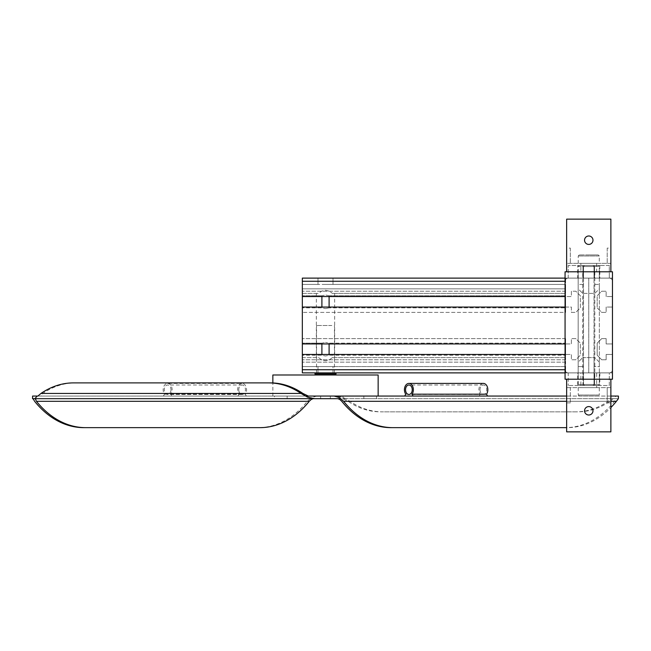 <?xml version="1.0" encoding="UTF-8"?>
<svg xmlns="http://www.w3.org/2000/svg" width="651" height="651" viewBox="0 0 651 651"><rect width="100%" height="100%" fill="white"/><g stroke="black" fill="none" stroke-linecap="round" stroke-linejoin="round"><path stroke-width="0.49" stroke-dasharray="3.25 2.44" d="M566.647 379.207L610.874 379.207L594.029 379.207L594.029 384.472L583.499 384.472L583.499 379.207L594.029 379.207L594.029 384.472L583.499 384.472L583.499 379.207L566.647 379.207L566.647 389.208L566.704 387.63L610.825 387.63L607.196 387.63L607.196 402.896L607.196 387.63L570.333 387.63L570.333 402.896L570.333 387.63L566.704 387.63M607.196 248.104L607.196 263.37L607.196 248.104L610.874 248.104L610.874 271.793L566.647 271.793L594.029 271.793L594.029 379.207L578.178 379.207L612.461 379.207L612.461 369.727A3.157 3.157 0 0 1 609.295 372.885L568.225 372.885A3.157 3.157 0 0 1 565.068 369.727L565.068 354.461L571.391 354.461L571.391 359.775L575.809 359.775L580.342 355.251L580.342 343.142L575.809 338.61L571.391 338.61L571.391 343.931L565.068 343.931L571.391 343.931L571.391 338.61L575.809 338.61L580.342 343.142L580.342 355.251L575.809 359.775L571.391 359.775L571.391 354.461L565.068 354.461L565.068 307.069L571.391 307.069L571.391 312.39L575.809 312.39L580.342 307.858L580.342 295.749L575.809 291.225L571.391 291.225L571.391 296.539L565.068 296.539L565.068 307.069L571.391 307.069L571.391 312.39L575.809 312.39L580.342 307.858L580.342 295.749L575.809 291.225L571.391 291.225L571.391 296.539L565.068 296.539L565.068 281.273A3.157 3.157 0 0 1 568.225 278.115L583.499 278.115L583.499 266.528L594.029 266.528L594.029 278.115L583.499 278.115L594.029 278.115L583.499 278.115L583.499 266.528L594.029 266.528L594.029 278.115L594.558 278.115L583.499 278.115L609.295 278.115A3.157 3.157 0 0 1 612.461 281.273L612.461 296.539L606.138 296.539L606.138 291.225L601.719 291.225L597.187 295.749L597.187 307.858L601.719 312.39L606.138 312.39L606.138 307.069L612.461 307.069L606.138 307.069L606.138 312.39L601.719 312.39L597.187 307.858L597.187 295.749L601.719 291.225L606.138 291.225L606.138 296.539L612.461 296.539L612.461 343.931L606.138 343.931L606.138 338.61L601.719 338.61L597.187 343.142L597.187 355.251L601.719 359.775L606.138 359.775L606.138 354.461L612.461 354.461L606.138 354.461L606.138 359.775L601.719 359.775L597.187 355.251L597.187 343.142L601.719 338.61L606.138 338.61L606.138 343.931L612.461 343.931L612.461 369.727A3.157 3.157 0 0 1 609.295 372.885L609.295 385.522L568.225 385.522L609.295 385.522L609.295 372.885L568.225 372.885L583.499 372.885L583.499 379.207L565.068 379.207L565.068 369.727A3.157 3.157 0 0 0 568.225 372.885L568.225 385.522L568.225 372.885L612.461 372.885L302.333 372.885L302.333 362.143L302.333 372.885L565.597 372.885L565.597 366.57L302.333 366.57L332.995 366.57L332.995 372.885L325.5 372.885L332.995 372.885L332.995 366.57L302.333 366.57L565.597 366.57L332.995 366.57L565.597 366.57L565.597 362.143L565.597 372.885L302.333 372.885L302.333 354.461L302.333 359.775L302.333 354.461L565.597 354.461L565.597 338.61L565.597 343.931L565.068 343.931M584.639 385.522L592.98 385.522L584.549 385.522L583.499 384.472L594.029 384.472L592.98 385.522L584.639 385.522M584.549 265.478L592.98 265.478L594.029 266.528L583.499 266.528L584.549 265.478L592.98 265.478L584.549 265.478L592.98 265.478L594.029 266.528L583.499 266.528L584.549 265.478M285.293 396.052L274.502 396.052L285.293 396.052M287.14 396.052L287.14 398.689L274.502 398.689L274.502 396.052M618.417 396.052L616.098 396.052L613.828 398.689L613.104 398.689L610.011 401.317A105.307 74.458 90 0 1 596.17 408.511A105.307 74.458 90 0 1 577.551 411.847L382.462 411.847A105.307 74.458 90 0 1 363.852 408.511A105.307 74.458 90 0 1 350.01 401.317L343.508 397.598L336.477 396.052L32.583 396.052M345.193 398.689L613.828 398.689M316.85 396.052L311.577 397.598L310.356 398.689L336.477 398.689M577.551 411.847L575.696 411.847A105.307 74.458 -90 0 0 594.306 408.511A105.307 74.458 -90 0 0 608.148 401.317L610.19 399.462L609.889 398.689L618.45 398.689M337.893 398.689L342.703 398.689L348.147 401.317A105.307 74.458 -90 0 0 361.989 408.511A105.307 74.458 -90 0 0 380.599 411.847L382.462 411.847M610.874 396.052L566.647 396.052M617.913 398.689L614.69 398.689L615.431 399.462L614.52 401.317A105.307 74.458 -90 0 1 592.882 420.139A105.307 74.458 -90 0 1 565.263 427.65L567.127 427.65A105.307 74.458 90 0 0 594.737 420.139A105.307 74.458 90 0 0 610.874 407.55M614.69 398.689L341.14 398.689M32.55 398.689L32.55 396.369M310.356 398.689L307.362 401.317A105.307 74.458 -90 0 1 285.724 420.139A105.307 74.458 -90 0 1 258.113 427.65L259.969 427.65M33.47 398.689L32.623 398.689M318.795 396.052L308.013 396.052L318.795 396.052M320.65 396.052L320.65 398.689L308.013 398.689L308.013 396.052M341.14 396.052L330.35 396.052L341.14 396.052M374.642 396.052L363.86 396.052L374.642 396.052M365.707 398.689L376.498 398.689L365.707 398.689M342.703 398.689L345.917 398.689M305.083 396.052L34.902 396.052L41.111 396.052L40.81 395.287L42.852 393.424A105.307 74.458 90 0 1 56.694 386.238A105.307 74.458 90 0 1 75.304 382.894L73.449 382.894M272.85 374.992L378.15 374.992M362.729 396.052L272.85 396.052L362.729 396.052M480.007 389.737A4.736 3.353 -90 0 0 483.359 394.473A4.736 3.353 -90 0 0 486.712 389.737A4.736 3.353 -90 0 0 483.359 385.001A4.736 3.353 -90 0 0 480.007 389.737M167.641 383.415A6.315 4.467 90 0 1 171.766 387.304A6.315 4.467 90 0 1 170.822 394.172L171.831 396.052L163.45 396.052L164.459 394.172A6.315 4.467 90 0 1 163.515 387.304A6.315 4.467 90 0 1 167.641 383.415L242.099 383.415A6.315 4.467 -90 0 0 237.981 387.304A6.315 4.467 -90 0 0 238.925 394.172L237.916 396.052L246.29 396.052L245.281 394.172A6.315 4.467 -90 0 0 246.224 387.304A6.315 4.467 -90 0 0 242.099 383.415M170.822 394.172L245.281 394.172M170.993 389.737A4.736 3.353 90 0 1 167.641 394.473A4.736 3.353 90 0 1 164.288 389.737A4.736 3.353 90 0 1 167.641 385.001A4.736 3.353 90 0 1 170.993 389.737M238.754 389.737A4.736 3.353 -90 0 0 242.099 394.473A4.736 3.353 -90 0 0 245.451 389.737A4.736 3.353 -90 0 0 242.099 385.001A4.736 3.353 -90 0 0 238.754 389.737M332.205 374.992L316.02 374.992L332.205 374.992M314.97 373.943L336.03 373.943M331.831 325.5L316.549 325.5L331.831 325.5M331.831 372.885L316.549 372.885L331.831 372.885M582.71 379.207L582.71 271.793L578.178 271.793L578.178 379.207L578.178 271.793L583.499 271.793L565.068 271.793L565.068 281.273A3.157 3.157 0 0 1 568.225 278.115L588.764 278.115L565.597 278.115L565.597 284.43L302.333 284.43L318.005 284.43L318.005 278.115L332.995 278.115L332.995 284.43L325.5 284.43L332.995 284.43L332.995 278.115L318.005 278.115L318.005 284.43L302.333 284.43L302.333 278.115L302.333 359.775L302.333 354.461L565.597 354.461L565.597 359.775L565.597 355.251L329.097 355.251L325.5 355.983L329.097 355.251L329.097 354.461M329.097 307.069L329.097 295.749L565.597 295.749L565.597 307.858L565.597 295.749L329.097 295.749L325.5 295.017L329.097 295.749L329.097 296.539M329.097 307.858L325.5 308.598L329.097 307.858L565.597 307.858L329.097 307.858M302.333 343.931L565.597 343.931L302.333 343.931L565.597 343.931L565.597 359.775L565.597 355.251L329.097 355.251L329.097 343.142L565.597 343.142L565.597 338.61L565.597 355.251L565.597 343.142L329.097 343.142L325.5 342.402L329.097 343.142L329.097 343.931M332.376 357.619L329.276 359.913L325.5 360.727L329.276 359.913L332.376 357.619L565.597 357.619L332.376 357.619M325.5 290.273L329.276 291.087L332.376 293.381L334.663 293.381L332.376 293.381L329.276 291.087L325.5 290.273L321.724 291.087L318.624 293.381L316.337 293.381L318.624 293.381L321.724 291.087L325.5 290.273M594.558 385.522L582.971 385.522L582.971 372.885L582.971 385.522L594.558 385.522L582.971 385.522L594.558 385.522L594.558 372.885L594.029 372.885L594.558 372.885L594.029 372.885L594.558 372.885L594.558 385.522M582.71 271.793L599.343 271.793L594.029 271.793L594.029 278.115L568.225 278.115L583.499 278.115L583.499 357.619L582.71 357.619L594.819 357.619L599.343 362.143L599.343 366.57L594.029 366.57L599.343 366.57L599.343 362.143L594.819 357.619L594.029 357.619L594.029 372.885L609.295 372.885L583.499 372.885L594.029 372.885L594.029 379.207L583.499 379.207L583.499 271.793L583.499 278.115L582.971 278.115L609.295 278.115A3.157 3.157 0 0 1 612.461 281.273L612.461 271.793L594.029 271.793L610.874 271.793M582.971 278.115L582.971 265.478L594.558 265.478L582.971 265.478L594.558 265.478L594.558 278.115L594.558 265.478L582.971 265.478L582.971 278.115M599.823 385.522L577.706 385.522L577.706 372.885L599.823 372.885L599.823 385.522L577.706 385.522M599.823 265.478L599.823 278.115L577.706 278.115L577.706 265.478L599.823 265.478L577.706 265.478M578.234 384.472L578.234 372.885L599.294 372.885L599.294 384.472L578.234 384.472L599.294 384.472L598.245 385.522L579.284 385.522L578.234 384.472M578.234 278.115L578.234 266.528L599.294 266.528L599.294 278.115L578.234 278.115L599.294 278.115M584.549 240.203A4.215 4.215 0 0 1 588.764 235.987A4.215 4.215 0 0 1 592.98 240.203A4.215 4.215 0 0 1 588.764 244.418A4.215 4.215 0 0 1 584.549 240.203M588.764 263.37L599.294 263.37L588.764 263.37M588.764 387.63L599.294 387.63L588.764 387.63M584.549 410.797A4.215 4.215 0 0 1 588.764 406.582A4.215 4.215 0 0 1 592.98 410.797A4.215 4.215 0 0 1 588.764 415.012A4.215 4.215 0 0 1 584.549 410.797M579.284 265.478L598.245 265.478L599.294 266.528L578.234 266.528L579.284 265.478L598.245 265.478M588.764 254.948L579.284 254.948L598.245 254.948L599.294 255.998L578.234 255.998L599.294 255.998L599.294 263.37M598.245 396.052L579.284 396.052L598.245 396.052L599.294 395.002L578.234 395.002L599.294 395.002L599.294 387.63M570.333 248.104L570.333 263.37L570.333 248.104L566.647 248.104L566.647 219.143L610.874 219.143L610.874 248.104M607.196 402.896L610.874 402.896L610.874 431.857L566.647 431.857L566.647 389.208M570.333 402.896L566.647 402.896M610.825 387.63L610.874 402.896M610.874 261.792L610.825 263.37L566.704 263.37L566.647 248.104M610.825 263.37L566.704 263.37M577.706 278.115L599.823 278.115M599.294 372.885L578.234 372.885M610.874 379.207L610.874 389.208M594.819 271.793L594.819 379.207M599.343 271.793L599.343 379.207L599.343 271.793M566.647 261.792L566.647 271.793M599.823 372.885L577.706 372.885M565.068 278.115L302.333 278.115L302.333 293.381L318.624 293.381L302.333 293.381L302.333 288.857L565.597 288.857L302.333 288.857L302.333 284.43L565.597 284.43L332.995 284.43L565.597 284.43L565.597 293.381L565.597 278.115L332.995 278.115L609.295 278.115L594.029 278.115L594.029 284.43L599.343 284.43L599.343 288.857L594.819 293.381L582.71 293.381L594.819 293.381L599.343 288.857L599.343 284.43L594.029 284.43L594.029 357.619L583.499 357.619L583.499 366.57L578.178 366.57L583.499 366.57L583.499 372.885L565.597 372.885L565.597 369.727L565.597 372.885L565.068 372.885M583.499 284.43L578.178 284.43L578.178 288.857L582.71 293.381L578.178 288.857L578.178 284.43L583.499 284.43M578.178 362.143L578.178 366.57L578.178 362.143L582.71 357.619L578.178 362.143M609.295 265.478L568.225 265.478L609.295 265.478L609.295 278.115L609.295 265.478M568.225 278.115L568.225 265.478L568.225 278.115M565.597 293.381L332.376 293.381L565.597 293.381M321.903 296.539L321.903 295.749L325.5 295.017L321.903 295.749L321.903 307.858L325.5 308.598L321.903 307.858L302.333 307.858L321.903 307.858L321.903 307.069M321.903 343.931L321.903 343.142L325.5 342.402L321.903 343.142L321.903 355.251L325.5 355.983L321.903 355.251L302.333 355.251L321.903 355.251L321.903 354.461M318.624 357.619L321.724 359.913L325.5 360.727L321.724 359.913L318.624 357.619L302.333 357.619L302.333 362.143L302.333 357.619L318.624 357.619M302.333 296.539L565.597 296.539L302.333 296.539L565.597 296.539L565.597 312.39L565.597 291.225L565.597 296.539L565.068 296.539M565.597 312.39L565.597 307.858L565.597 312.39L302.333 312.39L565.597 312.39M588.764 278.115L612.461 278.115L588.764 278.115L588.764 372.885L588.764 278.115M565.597 291.225L302.333 291.225L565.597 291.225M321.903 295.749L302.333 295.749L321.903 295.749M302.333 307.069L565.068 307.069M565.597 338.61L302.333 338.61L565.597 338.61M321.903 343.142L302.333 343.142L321.903 343.142M565.597 359.775L302.333 359.775L565.597 359.775M302.333 354.461L565.068 354.461M565.597 362.143L302.333 362.143L565.597 362.143L565.597 357.619L565.597 362.143M318.005 278.115L302.333 278.115L318.005 278.115M325.5 372.885L318.005 372.885L325.5 372.885M318.005 366.57L318.005 372.885L314.97 372.885L318.005 372.885L318.005 366.57M302.333 369.727L565.597 369.727L565.597 372.885L565.597 369.727L565.068 369.727M164.459 394.172L238.925 394.172M483.359 383.415A6.315 4.467 -90 0 0 479.234 387.304A6.315 4.467 -90 0 0 480.178 394.172L479.169 396.052L487.55 396.052L413.084 396.052M405.719 394.172L480.178 394.172M270.401 382.894L75.304 382.894M575.696 411.847L380.599 411.847M163.45 396.052L237.916 396.052M246.29 396.052L171.831 396.052M404.71 396.052L479.169 396.052M258.113 427.65L83.873 427.65M37.896 396.052L41.111 396.052M565.263 427.65L391.031 427.65M567.127 427.65L566.647 427.65M609.889 398.689L613.104 398.689M616.098 396.052L336.477 396.052M36.31 398.689L309.892 398.689M580.863 387.63L596.658 387.63L580.863 387.63L580.863 379.207L596.658 379.207L596.658 387.63M596.658 379.207L580.863 379.207L596.658 379.207L596.658 372.885L580.863 372.885L580.863 379.207L596.658 379.207M580.863 372.885L596.658 372.885M596.658 271.793L580.863 271.793L580.863 263.37L596.658 263.37L596.658 271.793L580.863 271.793M596.658 263.37L580.863 263.37M608.148 401.317L348.147 401.317M307.362 401.317L34.617 401.317M610.011 401.317L350.01 401.317M302.853 393.424L42.852 393.424M565.068 281.273L302.333 281.273M308.297 396.052L314.498 396.052M614.52 401.317L341.775 401.317M610.874 401.317L566.647 401.317M583.499 384.472L594.029 384.472L592.98 385.522L584.549 385.522L583.499 384.472M342.987 398.689L342.987 396.052M376.498 398.689L376.498 396.052M483.359 394.473L408.901 394.473M242.099 394.473L167.641 394.473M334.451 372.885L334.451 325.5M334.663 293.381L334.663 357.619M598.245 385.522L579.284 385.522M579.284 254.948L578.234 255.998L578.234 263.37M578.234 387.63L578.234 395.002L579.284 396.052M590.156 254.948L598.245 254.948M316.337 293.381L316.337 357.619M316.549 372.885L316.549 325.5M242.099 385.001L167.641 385.001M483.359 385.001L408.901 385.001M272.85 396.052L272.85 382.951M363.86 398.689L363.86 396.052M330.35 398.689L330.35 396.052"/><path stroke-width="0.98" d="M274.502 398.689L287.14 398.689M336.477 398.689L337.893 398.689M610.874 407.55A105.307 74.458 90 0 0 616.383 401.317L618.377 398.689L618.417 396.052L610.874 396.052M618.377 398.689L618.45 396.369M566.647 396.052L334.15 396.052L339.423 397.598L340.644 398.689L314.523 398.689L307.492 397.143L300.99 393.424A105.307 74.458 -90 0 0 287.148 386.238A105.307 74.458 -90 0 0 268.537 382.894L73.449 382.894A105.307 74.458 -90 0 0 54.83 386.238A105.307 74.458 -90 0 0 40.989 393.424L37.896 396.052L37.172 396.052L34.902 398.689L32.55 398.689L32.583 396.052L37.172 396.052M566.647 427.65L391.031 427.65A105.307 74.458 -90 0 1 363.421 420.139A105.307 74.458 -90 0 1 341.775 401.317L339.773 399.462L337.877 398.689M340.644 398.689L343.638 401.317A105.307 74.458 90 0 0 365.276 420.139A105.307 74.458 90 0 0 392.887 427.65M305.807 396.052L334.15 396.052M33.47 398.689L36.31 398.689L35.569 399.462L36.48 401.317A105.307 74.458 90 0 0 58.118 420.139A105.307 74.458 90 0 0 85.737 427.65L83.873 427.65A105.307 74.458 -90 0 1 56.263 420.139A105.307 74.458 -90 0 1 34.617 401.317L33.087 398.689M85.737 427.65L259.969 427.65A105.307 74.458 90 0 0 287.579 420.139A105.307 74.458 90 0 0 309.225 401.317L311.227 399.462L313.123 398.689M308.013 398.689L320.65 398.689M268.537 382.894L270.401 382.894A105.307 74.458 90 0 1 289.011 386.238A105.307 74.458 90 0 1 302.853 393.424L308.297 396.052M378.15 396.052L378.15 374.992L272.85 374.992L272.85 382.951M408.901 383.415L483.359 383.415A6.315 4.467 -90 0 1 487.485 387.304A6.315 4.467 -90 0 1 486.541 394.172L412.075 394.172L413.084 396.052L404.71 396.052L405.719 394.172A6.315 4.467 90 0 1 404.776 387.304A6.315 4.467 90 0 1 408.901 383.415A6.315 4.467 90 0 1 413.019 387.304A6.315 4.467 90 0 1 412.075 394.172M412.246 389.737A4.736 3.353 90 0 1 408.901 394.473A4.736 3.353 90 0 1 405.549 389.737A4.736 3.353 90 0 1 408.901 385.001A4.736 3.353 90 0 1 412.246 389.737M334.98 374.992L336.03 373.943L314.97 373.943L314.97 372.885M329.097 296.539L329.097 307.069M329.097 343.931L329.097 354.461M584.549 240.203A4.215 4.215 0 0 1 588.764 235.987A4.215 4.215 0 0 1 592.98 240.203A4.215 4.215 0 0 1 588.764 244.418A4.215 4.215 0 0 1 584.549 240.203M584.549 410.797A4.215 4.215 0 0 1 588.764 406.582A4.215 4.215 0 0 1 592.98 410.797A4.215 4.215 0 0 1 588.764 415.012A4.215 4.215 0 0 1 584.549 410.797M566.647 379.207L566.647 431.857L610.874 431.857L610.874 379.207L565.068 379.207L565.068 271.793L566.647 271.793L566.647 219.143L610.874 219.143L610.874 271.793L566.647 271.793M610.874 271.793L612.461 271.793L612.461 379.207L610.874 379.207M321.903 343.931L321.903 354.461M321.903 296.539L321.903 307.069M565.068 296.539L302.333 296.539L302.333 278.115L565.068 278.115M565.068 307.069L302.333 307.069L302.333 296.539M565.068 343.931L302.333 343.931L302.333 307.069M565.068 354.461L302.333 354.461L302.333 343.931M565.068 372.885L302.333 372.885L302.333 354.461M487.55 396.052L486.541 394.172M314.523 398.689L34.902 398.689M300.99 393.424L40.989 393.424M309.225 401.317L36.48 401.317M565.068 281.273L302.333 281.273M565.068 369.727L302.333 369.727M616.383 401.317L610.874 401.317M566.647 401.317L343.638 401.317M336.03 373.943L336.03 372.885M612.461 372.885L612.461 278.115M316.02 374.992L314.97 373.943"/></g></svg>
